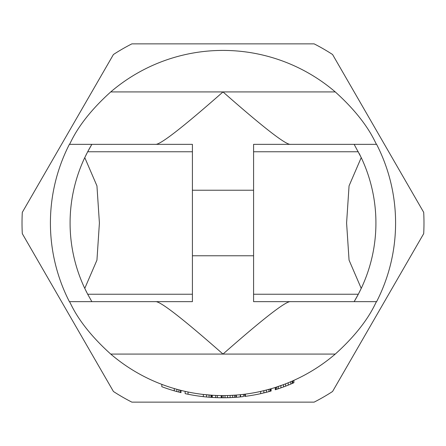 <?xml version="1.0" encoding="UTF-8"?>
<svg xmlns="http://www.w3.org/2000/svg" width="446" height="446" viewBox="0 0 446 446"><rect width="100%" height="100%" fill="white"/><g stroke="black" fill="none" stroke-linecap="round" stroke-linejoin="round"><path stroke-width="0.67" d="M131.871 402.136L314.129 402.136A200.984 200.984 0 0 0 332.571 391.488L423.7 233.648A200.984 200.984 0 0 0 423.7 212.352L332.571 54.512A200.984 200.984 0 0 0 314.129 43.864L131.871 43.864A200.984 200.984 0 0 0 113.429 54.512L22.3 212.352A200.984 200.984 0 0 0 22.3 233.648L113.429 391.488A200.984 200.984 0 0 0 131.871 402.136M290.385 384.257L293.897 382.74L293.897 380.349L292.866 380.812L292.866 383.198M287.637 385.372L290.792 384.084L290.792 381.709L288.2 382.791L288.2 385.149L285.613 386.169A174.765 174.765 0 0 1 283.539 386.944L277.841 388.94M283.539 386.944L283.539 384.614L275.254 387.479L275.254 389.771L280.885 387.903M292.197 383.482L292.347 381.04L291.305 381.492M283.02 384.809L278.36 386.465L278.36 388.767L278.878 388.594M289.292 382.345L288.462 382.685M286.7 383.398L286.131 383.621M280.952 387.881L280.868 385.589M292.866 380.812L288.718 382.579M288.222 382.785L285.613 383.822L285.613 386.169M276.81 386.977L276.81 389.28M275.773 387.318L275.773 389.609M87.689 294.243L91.854 301.647L69.375 301.647C70.323 301.362 76.69 323.473 110.731 354.074A172.585 172.585 0 0 0 335.269 354.074C369.31 323.473 375.677 301.362 376.625 301.647A172.585 172.585 0 0 0 376.625 144.353C375.677 144.638 369.31 122.527 335.269 91.926A172.585 172.585 0 0 0 110.731 91.926C76.69 122.527 70.323 144.638 69.375 144.353L91.854 144.353A152.922 152.922 0 0 0 87.689 151.757L84.768 157.611A152.922 152.922 0 0 0 84.768 288.389L87.689 294.243L192.416 294.243L192.416 301.647L69.375 301.647A172.585 172.585 0 0 1 69.375 144.353L91.854 144.353L87.689 151.757L192.416 151.757L192.416 294.243M207.797 397.107L212.257 397.436L212.257 395.251L203.337 394.459L203.337 396.656L207.161 397.046L203.978 396.728M206.593 394.799L206.526 396.99L209.074 397.213L210.986 397.353L210.986 395.162M223.089 397.765L223.089 395.585L221.177 395.574L221.177 397.76L227.549 397.709A174.765 174.765 0 0 0 230.103 397.626L235.834 397.297M227.549 397.709L227.549 395.524L224.366 395.58M236.263 395.072L236.469 397.247L235.834 397.28L235.834 395.106L236.469 395.067L230.103 395.435L230.103 397.626L224.36 397.76M263.87 390.674L260.681 391.421L260.681 393.656L268.966 391.616L270.878 391.081L270.878 388.806L263.87 390.674L263.87 392.92L266.457 392.279M176.85 389.297L174.263 388.555L174.263 390.835L180.992 392.642L180.992 390.395L176.85 389.297L176.85 391.566M222.665 395.58A172.585 172.585 0 0 1 222.242 395.58M270.594 391.164L271.112 391.014L271.112 388.739L269.005 389.336M269.038 389.33L266.959 389.888M267.054 389.865L265.571 390.25M290.686 301.647C286.293 300.732 263.731 318.204 223 354.074C182.263 318.204 159.696 300.727 155.314 301.647M86.78 153.508A152.922 152.922 0 0 0 85.799 155.459M85.799 290.541A152.922 152.922 0 0 0 86.78 292.492M192.416 151.757L192.416 144.353L91.854 144.353M354.146 301.647A152.922 152.922 0 0 0 358.311 294.243L361.232 288.389A152.922 152.922 0 0 0 361.232 157.611L354.146 144.353L253.584 144.353L253.584 301.647L376.625 301.647L354.146 301.647L358.311 294.243L253.584 294.243M359.22 292.492A152.922 152.922 0 0 0 360.201 290.541M360.201 155.459A152.922 152.922 0 0 0 359.22 153.508M376.625 144.353L354.146 144.353L376.625 144.353M372.371 255.77L373.135 252.051L372.371 255.77M373.296 251.215L373.938 247.541L373.296 251.215M374.712 242.195L374.791 241.576L374.712 242.195M374.791 204.424L374.712 203.805L374.791 204.424M373.938 198.459L373.296 194.785L373.938 198.459M373.135 193.949L372.371 190.23L373.135 193.949M290.686 144.353C286.293 145.268 263.731 127.79 223 91.926C182.263 127.796 159.701 145.273 155.314 144.353M192.416 255.77L253.584 255.77L253.584 190.23L192.416 190.23M361.232 288.389L349.056 260.13L346.592 223L349.056 185.87L361.232 157.611M73.629 190.23L72.865 193.949L73.629 190.23M72.704 194.785L72.062 198.459L72.704 194.785M71.288 203.805L71.209 204.424L71.288 203.805M71.209 241.576L71.288 242.195L71.209 241.576M72.062 247.541L72.704 251.215L72.062 247.541M72.865 252.051L73.629 255.77L72.865 252.051M84.768 157.611L96.944 185.87L99.408 223L96.944 260.13L84.768 288.389M188.045 392.006L188.045 394.236A174.765 174.765 0 0 0 203.337 396.656M209.074 395.022L209.074 397.213M211.621 395.206L211.621 397.397M206.526 394.794L203.978 394.532M240.294 394.716L240.294 396.912A174.765 174.765 0 0 0 240.556 396.884A174.765 174.765 0 0 0 243.466 396.566L243.466 394.364M236.469 397.247A174.765 174.765 0 0 0 240.294 396.912M217.358 395.49L217.358 397.676A174.765 174.765 0 0 0 221.177 397.76L221.428 397.765M221.818 395.58L221.818 397.765M225.001 395.574L225.001 397.754M232.65 395.312L232.65 397.503M234.563 395.195L234.563 397.386M245.395 394.125L245.395 396.327A174.765 174.765 0 0 0 260.681 393.656L260.748 393.64M262.599 393.221L263.235 393.071M260.681 391.421L266.418 390.033L266.418 392.29L266.056 392.38M268.966 389.347L268.966 391.616M270.243 388.99L270.243 391.259M180.474 390.261L180.474 392.513M161.831 384.38L161.831 386.715A174.765 174.765 0 0 0 174.263 390.835M176.332 391.421L177.887 391.844M174.782 390.986L175.557 391.203M178.924 389.86L178.924 392.118M177.887 389.581L177.346 389.436M176.365 389.163L174.782 388.711M203.783 396.728L204.301 396.762L203.783 396.728M197.567 395.909L202.228 396.527M185.14 391.376L185.14 393.617A174.765 174.765 0 0 0 188.045 394.236L191.156 394.844M198.085 395.981L198.531 396.048M230.197 397.62L236.045 397.28M236.257 397.263L237.445 397.169M222.682 397.765L222.665 397.765A174.765 174.765 0 0 0 222.944 397.765L223.73 397.765M240.556 394.688L240.556 396.884M244.698 394.214L244.698 396.416A174.765 174.765 0 0 0 245.395 396.327M269.808 391.382L270.12 391.298M266.97 392.145L269.038 391.594M267.488 392.012L268.001 391.872M268.001 389.614L267.477 389.754M266.463 390.021L264.913 390.417M215.697 395.429L215.697 397.615A174.765 174.765 0 0 0 217.358 397.676A174.765 174.765 0 0 1 216.015 397.626L213.941 397.531M212.257 397.436A174.765 174.765 0 0 0 215.697 397.615M220.491 397.748L222.532 397.765M213.327 397.498L216.015 397.626M211.354 397.38L211.694 397.403M224.299 397.76L226.891 397.726M222.844 397.765L223.435 397.765M219.12 397.726L219.839 397.743M220.837 397.754L221.177 397.76M212.207 397.436L213.422 397.503M237.768 397.13L242.429 396.684M291.31 381.486L290.792 381.709M288.2 382.791L286.65 383.415M110.731 354.074L335.269 354.074M335.269 91.926L110.731 91.926M253.584 151.757L358.311 151.757"/></g></svg>
